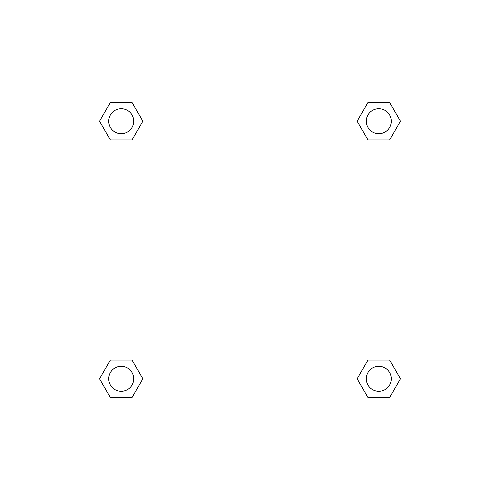 <?xml version="1.0" encoding="UTF-8"?>
<svg xmlns="http://www.w3.org/2000/svg" width="500" height="500" viewBox="0 0 500 500"><rect width="100%" height="100%" fill="white"/><g stroke="black" fill="none" stroke-linecap="round" stroke-linejoin="round"><path stroke-width="0.75" d="M475 80L25 80L25 120L80 120L80 420L420 420L420 120L475 120L475 80M110.375 139.95L132.025 139.95L110.375 139.95L99.55 121.2L110.375 102.45L132.025 102.45L142.85 121.2L132.025 139.95L110.375 139.95L99.525 121.213M132.025 102.45L110.375 102.45L132.025 102.45L142.875 121.188M132.025 360.05L110.375 360.05L132.025 360.05L142.85 378.8L132.025 397.55L110.375 397.55L99.55 378.8L110.375 360.05L132.025 360.05L142.875 378.787M110.375 397.55L132.025 397.55L110.375 397.55L99.525 378.812M389.625 360.05L367.975 360.05L389.625 360.05L400.45 378.8L389.625 397.55L367.975 397.55L357.15 378.8L367.975 360.05L389.625 360.05L400.475 378.787M367.975 397.55L389.625 397.55L367.975 397.55L357.125 378.812M367.975 139.95L389.625 139.95L367.975 139.95L357.15 121.2L367.975 102.45L389.625 102.45L400.45 121.2L389.625 139.95L367.975 139.95L357.125 121.213M389.625 102.45L367.975 102.45L389.625 102.45L400.475 121.188M391.3 378.8A12.5 12.5 0 0 0 372.55 367.975A12.5 12.5 0 0 0 372.55 389.625A12.5 12.5 0 0 0 391.3 378.8M133.7 378.8A12.5 12.5 0 0 0 114.95 367.975A12.5 12.5 0 0 0 114.95 389.625A12.5 12.5 0 0 0 133.7 378.8M391.3 121.2A12.5 12.5 0 0 0 372.55 110.375A12.5 12.5 0 0 0 372.55 132.025A12.5 12.5 0 0 0 391.3 121.2M133.7 121.2A12.5 12.5 0 0 0 114.95 110.375A12.5 12.5 0 0 0 114.95 132.025A12.5 12.5 0 0 0 133.7 121.2"/></g></svg>

